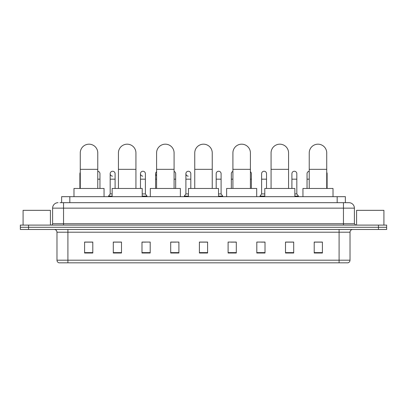 <?xml version="1.0" encoding="UTF-8"?>
<svg xmlns="http://www.w3.org/2000/svg" width="407" height="407" viewBox="0 0 407 407"><rect width="100%" height="100%" fill="white"/><g stroke="black" fill="none" stroke-linecap="round" stroke-linejoin="round"><path stroke-width="0.61" d="M61.63 202.681L61.63 196.667L345.37 196.667L345.37 202.681M60.114 202.681L347.013 202.681M59.987 202.681L63.543 202.681L63.543 208.145L52.605 208.145L52.605 223.728A1.369 1.369 0 0 1 51.241 225.096M58.074 202.681A5.469 5.469 0 0 0 52.605 208.145M348.926 202.681A5.469 5.469 0 0 1 354.395 208.145L343.457 208.145L343.457 202.681L348.845 202.681M354.395 208.145L354.395 223.728L355.759 225.096M28.551 225.096L20.35 225.096L20.35 227.284L28.551 227.284L20.35 227.284L20.35 229.467L28.551 229.467L28.551 227.284L378.449 227.284L28.551 227.284L28.551 225.096L378.449 225.096L378.449 227.284L386.65 227.284L378.449 227.284L378.449 229.467L28.551 229.467M386.65 225.096L386.65 227.284L386.65 225.096L378.449 225.096M350.02 260.195C349.944 261.503 349.287 262.378 348.051 262.82L339.087 262.82L339.087 260.195L350.02 260.195L350.02 232.204A2.732 2.732 0 0 1 352.752 229.467M339.087 262.82L58.949 262.82A2.732 2.732 0 0 1 56.98 260.195L56.98 232.204C56.817 230.54 55.907 229.629 54.248 229.467M322.41 253.006L322.41 242.068L314.209 242.068L314.209 253.006L322.41 253.006M293.706 253.006L293.706 242.068L285.505 242.068L285.505 253.006L293.706 253.006M265.008 253.006L265.008 242.068L256.807 242.068L256.807 253.006L265.008 253.006M236.304 253.006L236.304 242.068L228.103 242.068L228.103 253.006L236.304 253.006M92.791 253.006L92.791 242.068L84.59 242.068L84.59 253.006L92.791 253.006M121.495 253.006L121.495 242.068L113.294 242.068L113.294 253.006L121.495 253.006M150.193 253.006L150.193 242.068L141.992 242.068L141.992 253.006L150.193 253.006M178.897 253.006L178.897 242.068L170.696 242.068L170.696 253.006L178.897 253.006M207.601 253.006L207.601 242.068L199.399 242.068L199.399 253.006L207.601 253.006M386.65 229.467L386.65 227.284L386.65 229.467L378.449 229.467M261.345 242.124L265.008 242.124M291.631 242.124L289.662 242.124M170.696 242.124L175.946 242.124M141.992 242.124L145.655 242.124M117.338 242.124L115.369 242.124M231.054 242.124L236.304 242.124M207.601 242.124L199.399 242.124M121.495 242.124L113.294 242.124M92.791 242.124L84.59 242.124M293.706 242.124L285.505 242.124M322.41 242.124L314.209 242.124M50.417 225.096L50.417 210.333L23.082 210.333L23.082 225.096M80.271 188.466L80.271 152.93A8.745 8.745 0 0 1 89.016 144.18A8.745 8.745 0 0 1 97.766 152.93A8.745 8.745 0 0 0 89.016 144.18M97.766 188.466L97.766 152.93M104.055 196.667L104.055 188.466L73.982 188.466L73.982 196.667M118.432 188.466L118.432 152.93A8.745 8.745 0 0 1 127.177 144.18A8.745 8.745 0 0 1 135.928 152.93A8.745 8.745 0 0 0 127.177 144.18M135.928 188.466L135.928 152.93M142.211 196.667L142.211 188.466L112.144 188.466L112.144 196.667M156.593 188.466L156.593 152.93A8.745 8.745 0 0 1 165.339 144.18A8.745 8.745 0 0 1 174.089 152.93A8.745 8.745 0 0 0 165.339 144.18M174.089 188.466L174.089 152.93M180.372 196.667L180.372 188.466L150.305 188.466L150.305 196.667M194.755 188.466L194.755 152.93A8.745 8.745 0 0 1 203.5 144.18A8.745 8.745 0 0 1 212.245 152.93A8.745 8.745 0 0 0 203.5 144.18M212.245 188.466L212.245 152.93M218.534 196.667L218.534 188.466L188.466 188.466L188.466 196.667M232.911 188.466L232.911 152.93A8.745 8.745 0 0 1 241.661 144.18A8.745 8.745 0 0 1 250.407 152.93A8.745 8.745 0 0 0 241.661 144.18M250.407 188.466L250.407 152.93M256.695 196.667L256.695 188.466L226.628 188.466L226.628 196.667M271.072 188.466L271.072 152.93A8.745 8.745 0 0 1 279.823 144.18A8.745 8.745 0 0 1 288.568 152.93A8.745 8.745 0 0 0 279.823 144.18M288.568 188.466L288.568 152.93M294.856 196.667L294.856 188.466L264.789 188.466L264.789 196.667M309.234 188.466L309.234 152.93A8.745 8.745 0 0 1 317.984 144.18A8.745 8.745 0 0 1 326.729 152.93A8.745 8.745 0 0 0 317.984 144.18M326.729 188.466L326.729 152.93M333.018 196.667L333.018 188.466L302.945 188.466L302.945 196.667M80.271 175.02A2.462 2.462 0 0 1 80.271 172.385M79.889 188.466L79.889 173.703M99.954 188.466L99.954 179.172L97.766 179.172M97.766 171.261A2.462 2.462 0 0 1 99.954 173.703L99.954 179.172M112.48 176.16A2.462 2.462 0 0 1 110.175 173.703A2.462 2.462 0 0 1 112.79 171.25A2.462 2.462 0 0 1 115.095 173.703L115.095 179.172L110.175 179.172L110.175 173.703M112.144 193.93L110.175 193.93L110.175 179.172M115.095 188.466L115.095 179.172M110.175 193.93L108.537 196.118L108.537 196.667M112.144 196.118L108.537 196.118M142.771 176.16A2.462 2.462 0 0 1 140.466 173.703A2.462 2.462 0 0 1 143.076 171.25A2.462 2.462 0 0 1 145.385 173.703L145.385 179.172L140.466 179.172L140.466 173.703M145.385 179.172L145.385 193.93L142.211 193.93M140.466 188.466L140.466 179.172M145.385 193.93L147.024 196.118L142.211 196.118M147.024 196.118L147.024 196.667M156.593 175.671A2.462 2.462 0 0 1 156.593 171.734M155.606 188.466L155.606 173.703M175.671 188.466L175.671 179.172L174.089 179.172M174.089 171.403A2.462 2.462 0 0 1 175.671 173.703L175.671 179.172M188.202 176.16A2.462 2.462 0 0 1 185.897 173.703A2.462 2.462 0 0 1 188.512 171.25A2.462 2.462 0 0 1 190.817 173.703L190.817 179.172L185.897 179.172L185.897 173.703M188.466 193.93L185.897 193.93L185.897 179.172M190.817 188.466L190.817 179.172M185.897 193.93L184.254 196.118L184.254 196.667M188.466 196.118L184.254 196.118M216.183 173.703A2.462 2.462 0 0 1 218.798 171.25A2.462 2.462 0 0 1 221.103 173.703L221.103 179.172L216.183 179.172L216.183 173.703M221.103 179.172L221.103 193.93L218.534 193.93M216.183 188.466L216.183 179.172M221.103 193.93L222.746 196.118L218.534 196.118M222.746 196.118L222.746 196.667M231.329 188.466L231.329 173.703A2.462 2.462 0 0 1 232.911 171.403M251.394 188.466L251.394 179.172L250.407 179.172M250.407 171.734A2.462 2.462 0 0 1 251.394 173.703L251.394 179.172M261.615 173.703A2.462 2.462 0 0 1 264.229 171.25A2.462 2.462 0 0 1 266.534 173.703L266.534 179.172L261.615 179.172L261.615 173.703M264.789 193.93L261.615 193.93L261.615 179.172M266.534 188.466L266.534 179.172M261.615 193.93L259.976 196.118L259.976 196.667M264.789 196.118L259.976 196.118M291.905 173.703A2.462 2.462 0 0 1 294.52 171.25A2.462 2.462 0 0 1 296.825 173.703L296.825 179.172L291.905 179.172L291.905 173.703M296.825 179.172L296.825 193.93L294.856 193.93M291.905 188.466L291.905 179.172M296.825 193.93L298.463 196.118L294.856 196.118M298.463 196.118L298.463 196.667M307.046 188.466L307.046 173.703A2.462 2.462 0 0 1 309.234 171.261M327.111 188.466L327.111 179.172L326.729 179.172M326.729 172.385A2.462 2.462 0 0 1 327.111 173.703L327.111 179.172M383.918 225.096L383.918 210.333L356.583 210.333L356.583 225.096M69.831 202.681L69.831 196.667M337.169 202.681L337.169 196.667M63.543 225.096L63.543 223.728L354.395 223.728M52.605 223.728L63.543 223.728L63.543 208.145L343.457 208.145L343.457 225.096M339.087 229.467L339.087 232.204L56.98 232.204M350.02 232.204L339.087 232.204L339.087 260.195L67.913 260.195L67.913 262.82M56.98 260.195L67.913 260.195L67.913 229.467M207.601 252.625L199.399 252.625M178.897 252.625L170.696 252.625M150.193 252.625L141.992 252.625M121.495 252.625L113.294 252.625M92.791 252.625L84.59 252.625M236.304 252.625L228.103 252.625M265.008 252.625L256.807 252.625M293.706 252.625L285.505 252.625M322.41 252.625L314.209 252.625M80.271 169.332L97.766 169.332M118.432 169.332L135.928 169.332M156.593 169.332L174.089 169.332M194.755 169.332L212.245 169.332M232.911 169.332L250.407 169.332M271.072 169.332L288.568 169.332M309.234 169.332L326.729 169.332M80.271 179.172L79.889 179.172M156.593 179.172L155.606 179.172M232.911 179.172L231.329 179.172M309.234 179.172L307.046 179.172"/></g></svg>
